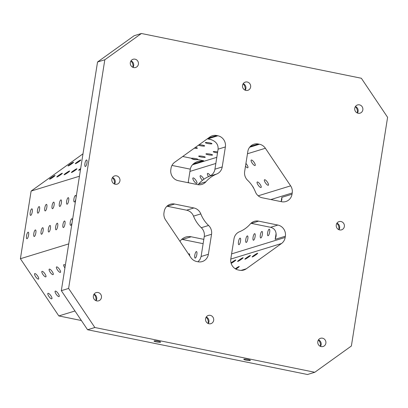 <?xml version="1.0" encoding="UTF-8"?>
<svg xmlns="http://www.w3.org/2000/svg" width="408" height="408" viewBox="0 0 408 408"><rect width="100%" height="100%" fill="white"/><g stroke="black" fill="none" stroke-linecap="round" stroke-linejoin="round"><path stroke-width="0.61" d="M281.163 201.639L281.862 199.685L281.826 197.345L292.021 194.213A9.552 9.053 -107.1 0 1 285.85 201.521A9.552 9.053 -107.1 0 1 281.566 201.72L262.319 197.804A9.552 9.053 -107.1 0 1 255.398 191.862A31.049 29.427 -107.1 0 0 247.625 180.29A9.552 9.053 -107.1 0 1 244.652 171.513L247.824 151.496A9.552 9.053 -107.1 0 1 253.995 144.192A9.552 9.053 -107.1 0 1 258.279 143.988L250.339 146.426M351.38 345.999L314.787 372.275L94.85 327.507L68.605 288.441L104.82 59.767L141.418 33.492L361.355 78.259L387.6 117.32L351.38 345.999M141.418 33.492L134.135 35.725L97.538 62.001L61.322 290.68L87.567 329.74L307.505 374.508L314.787 372.275M31.763 208.85A3.346 0.949 101.5 0 1 31.916 208.84A3.346 0.949 101.5 0 1 32.176 212.303A3.346 0.949 101.5 0 1 30.58 215.393A3.346 0.949 101.5 0 1 30.268 212.175A3.346 0.949 101.5 0 1 31.763 208.85M258.621 221.136L277.874 225.058A9.552 9.053 -107.1 0 1 285.37 236.217L285.177 237.446A9.552 9.053 -107.1 0 1 281.5 243.51L246.284 268.796A9.552 9.053 -107.1 0 1 243.785 270.035A9.552 9.053 -107.1 0 1 239.506 270.239L238.323 269.994A9.552 9.053 -107.1 0 1 230.821 258.835L233.993 238.818A9.552 9.053 -107.1 0 1 239.471 231.759A31.049 29.427 -107.1 0 0 250.308 223.982A9.552 9.053 -107.1 0 1 254.337 221.34A9.552 9.053 -107.1 0 1 258.621 221.136L251.338 223.375A9.552 9.053 72.9 0 0 250.956 223.304M197.962 184.696A9.552 9.053 72.9 0 0 198.609 184.018L205.892 181.784A31.049 29.427 -107.1 0 1 216.73 174.002A9.552 9.053 -107.1 0 0 222.212 166.943L225.379 146.931A9.552 9.053 -107.1 0 0 217.882 135.767L216.699 135.527L208.361 138.088M198.609 184.018A31.049 29.427 -107.1 0 1 209.452 176.241A9.552 9.053 72.9 0 0 214.929 169.182L218.096 149.165C218.402 144.121 215.531 140.78 209.483 139.148L207.687 138.899L217.882 135.767M201.297 227.71L208.58 225.471A31.049 29.427 -107.1 0 1 200.807 213.904A9.552 9.053 -107.1 0 0 193.887 207.963L174.634 204.041A9.552 9.053 -107.1 0 0 170.355 204.245A9.552 9.053 -107.1 0 0 164.179 211.548L163.985 212.777A9.552 9.053 -107.1 0 0 165.571 219.912L190.827 257.509A9.552 9.053 -107.1 0 0 196.743 261.533L197.926 261.773A9.552 9.053 -107.1 0 0 202.205 261.574A9.552 9.053 -107.1 0 0 208.381 254.266L211.548 234.253L204.27 236.487A9.552 9.053 72.9 0 0 201.297 227.71A31.049 29.427 -107.1 0 1 193.525 216.138A9.552 9.053 72.9 0 0 186.604 210.196L166.974 206.208M277.874 225.058L270.591 227.292L251.338 223.375M208.381 254.266L201.098 256.505L204.27 236.487M216.699 135.527A9.552 9.053 -107.1 0 0 212.415 135.726A9.552 9.053 -107.1 0 0 209.916 136.971L174.701 162.251A9.552 9.053 -107.1 0 0 171.029 168.32L170.835 169.549A9.552 9.053 -107.1 0 0 178.332 180.708L197.584 184.625A9.552 9.053 -107.1 0 0 201.863 184.426A9.552 9.053 -107.1 0 0 205.892 181.784M189.669 255.785A3.346 0.949 -78.5 0 0 189.21 253.786A3.346 0.949 -78.5 0 0 189.057 253.796A3.346 0.949 -78.5 0 0 188.603 254.199M196.34 251.563A3.346 0.949 -78.5 0 0 194.846 254.893A3.346 0.949 -78.5 0 0 195.157 258.106A3.346 0.949 -78.5 0 0 195.304 258.096A3.346 0.949 -78.5 0 0 196.799 254.765A3.346 0.949 -78.5 0 0 196.493 251.552A3.346 0.949 -78.5 0 0 196.34 251.563M240.031 238.15A3.346 0.949 -78.5 0 0 238.537 241.475A3.346 0.949 -78.5 0 0 238.848 244.693A3.346 0.949 -78.5 0 0 238.996 244.683A3.346 0.949 -78.5 0 0 240.49 241.352A3.346 0.949 -78.5 0 0 240.184 238.139A3.346 0.949 -78.5 0 0 240.031 238.15M247.314 235.911A3.346 0.949 -78.5 0 0 245.82 239.241A3.346 0.949 -78.5 0 0 246.131 242.454A3.346 0.949 -78.5 0 0 246.279 242.444A3.346 0.949 -78.5 0 0 247.773 239.119A3.346 0.949 -78.5 0 0 247.467 235.901A3.346 0.949 -78.5 0 0 247.314 235.911M254.597 233.677A3.346 0.949 -78.5 0 0 253.103 237.007A3.346 0.949 -78.5 0 0 253.414 240.22A3.346 0.949 -78.5 0 0 253.562 240.21A3.346 0.949 -78.5 0 0 255.056 236.88A3.346 0.949 -78.5 0 0 254.745 233.667A3.346 0.949 -78.5 0 0 254.597 233.677M261.88 231.443A3.346 0.949 -78.5 0 0 260.386 234.768A3.346 0.949 -78.5 0 0 260.697 237.986A3.346 0.949 -78.5 0 0 260.845 237.976A3.346 0.949 -78.5 0 0 262.339 234.646A3.346 0.949 -78.5 0 0 262.028 231.433A3.346 0.949 -78.5 0 0 261.88 231.443M269.163 229.204A3.346 0.949 -78.5 0 0 267.668 232.535A3.346 0.949 -78.5 0 0 267.98 235.748A3.346 0.949 -78.5 0 0 268.127 235.737A3.346 0.949 -78.5 0 0 269.622 232.412A3.346 0.949 -78.5 0 0 269.311 229.194A3.346 0.949 -78.5 0 0 269.163 229.204M292.021 194.213L292.22 192.984L270.861 199.543M253.807 188.414A3.346 1.015 -125.7 0 0 252.261 185.829M257.29 181.983A3.346 1.015 -125.7 0 0 257.198 182.029A3.346 1.015 -125.7 0 0 258.223 185.196A3.346 1.015 -125.7 0 0 261.003 187.507A3.346 1.015 -125.7 0 0 261.094 187.461A3.346 1.015 -125.7 0 0 260.069 184.289A3.346 1.015 -125.7 0 0 257.29 181.983M264.573 179.744A3.346 1.015 -125.7 0 0 264.476 179.79A3.346 1.015 -125.7 0 0 265.506 182.963A3.346 1.015 -125.7 0 0 268.285 185.268A3.346 1.015 -125.7 0 0 268.377 185.222A3.346 1.015 -125.7 0 0 267.352 182.055A3.346 1.015 -125.7 0 0 264.573 179.744M188.822 182.845A3.346 1.015 -125.7 0 0 188.256 182.034M193.061 177.898A3.346 1.015 -125.7 0 0 192.964 177.949A3.346 1.015 -125.7 0 0 193.994 181.116A3.346 1.015 -125.7 0 0 196.773 183.427A3.346 1.015 -125.7 0 0 196.865 183.381A3.346 1.015 -125.7 0 0 195.84 180.209A3.346 1.015 -125.7 0 0 193.061 177.898M203.883 179.26A3.346 1.015 -125.7 0 0 200.343 175.664A3.346 1.015 -125.7 0 0 200.246 175.71A3.346 1.015 -125.7 0 0 200.512 177.592A3.346 1.015 -125.7 0 0 202.47 180.311M210.426 175.772A3.346 1.015 -125.7 0 0 207.626 173.431A3.346 1.015 -125.7 0 0 207.529 173.476A3.346 1.015 -125.7 0 0 208.544 176.623M245.499 166.173A3.346 1.015 -125.7 0 0 247.748 167.775A3.346 1.015 -125.7 0 0 247.84 167.729A3.346 1.015 -125.7 0 0 245.932 163.45M251.318 160.018A3.346 1.015 -125.7 0 0 251.221 160.064A3.346 1.015 -125.7 0 0 252.246 163.231A3.346 1.015 -125.7 0 0 255.026 165.541A3.346 1.015 -125.7 0 0 255.122 165.495A3.346 1.015 -125.7 0 0 254.097 162.323A3.346 1.015 -125.7 0 0 251.318 160.018M292.22 192.984A9.552 9.053 -107.1 0 0 290.634 185.849L265.379 148.257L247.467 153.755M191.551 158.6A3.346 0.49 -171 0 0 194.698 159.426A3.346 0.49 -171 0 0 197.829 159.569A3.346 0.49 -171 0 0 197.987 159.451A3.346 0.49 -171 0 0 195.238 158.528A3.346 0.49 -171 0 0 191.546 158.289C192.479 159.477 194.575 159.905 197.829 159.569L203.663 160.757L193.351 163.924M198.829 156.055A3.346 0.49 -171 0 0 198.665 156.172A3.346 0.49 -171 0 0 201.414 157.095A3.346 0.49 -171 0 0 205.112 157.335A3.346 0.49 -171 0 0 205.27 157.218A3.346 0.49 -171 0 0 202.521 156.295A3.346 0.49 -171 0 0 198.829 156.055M206.106 153.821A3.346 0.49 -171 0 0 205.948 153.938A3.346 0.49 -171 0 0 208.697 154.861A3.346 0.49 -171 0 0 212.395 155.101A3.346 0.49 -171 0 0 212.553 154.984A3.346 0.49 -171 0 0 209.804 154.056A3.346 0.49 -171 0 0 206.106 153.821M217.658 151.934A3.346 0.49 -171 0 0 213.389 151.582A3.346 0.49 -171 0 0 213.231 151.7A3.346 0.49 -171 0 0 217.515 152.847M194.3 148.18A3.346 0.49 -171 0 0 197.232 148.293A3.346 0.49 -171 0 0 197.39 148.18A3.346 0.49 -171 0 0 195.386 147.4M198.456 145.202A3.346 0.49 -171 0 0 201.659 145.957A3.346 0.49 -171 0 0 204.515 146.059A3.346 0.49 -171 0 0 204.673 145.942A3.346 0.49 -171 0 0 202.735 145.182A3.346 0.49 -171 0 0 199.14 144.707M205.51 142.545A3.346 0.49 -171 0 0 205.351 142.662A3.346 0.49 -171 0 0 208.1 143.585A3.346 0.49 -171 0 0 211.798 143.825A3.346 0.49 -171 0 0 211.956 143.708A3.346 0.49 -171 0 0 209.207 142.78A3.346 0.49 -171 0 0 205.51 142.545M265.379 148.257A9.552 9.053 -107.1 0 0 259.462 144.233L258.279 143.988M111.848 179.219A4.299 4.075 -107.1 0 1 114.628 175.935A4.299 4.075 -107.1 0 1 119.927 180.866A4.299 4.075 -107.1 0 1 117.152 184.151A4.299 4.075 -107.1 0 1 111.848 179.219M205.581 318.73A4.299 4.075 -107.1 0 1 208.361 315.445A4.299 4.075 -107.1 0 1 213.665 320.377A4.299 4.075 -107.1 0 1 210.885 323.666A4.299 4.075 -107.1 0 1 205.581 318.73M242.541 85.389A4.299 4.075 -107.1 0 1 245.32 82.1A4.299 4.075 -107.1 0 1 250.619 87.032A4.299 4.075 -107.1 0 1 247.845 90.321A4.299 4.075 -107.1 0 1 242.541 85.389M336.274 224.9A4.299 4.075 -107.1 0 1 339.053 221.615A4.299 4.075 -107.1 0 1 344.357 226.547A4.299 4.075 -107.1 0 1 341.578 229.832A4.299 4.075 -107.1 0 1 336.274 224.9M130.325 62.546A4.299 4.075 -107.1 0 1 133.105 59.262A4.299 4.075 -107.1 0 1 138.409 64.194A4.299 4.075 -107.1 0 1 135.629 67.478A4.299 4.075 -107.1 0 1 130.325 62.546M354.756 108.227A4.299 4.075 -107.1 0 1 357.53 104.943A4.299 4.075 -107.1 0 1 362.834 109.874A4.299 4.075 -107.1 0 1 360.055 113.159A4.299 4.075 -107.1 0 1 354.756 108.227M93.371 295.892A4.299 4.075 -107.1 0 1 96.145 292.602A4.299 4.075 -107.1 0 1 101.449 297.534A4.299 4.075 -107.1 0 1 98.67 300.824A4.299 4.075 -107.1 0 1 93.371 295.892M317.796 341.572A4.299 4.075 -107.1 0 1 320.576 338.283A4.299 4.075 -107.1 0 1 325.875 343.215A4.299 4.075 -107.1 0 1 323.095 346.504A4.299 4.075 -107.1 0 1 317.796 341.572M208.58 225.471A9.552 9.053 -107.1 0 1 211.548 234.253M235.895 269.127A3.346 0.326 -33.9 0 0 239.221 266.511A3.346 0.326 -33.9 0 0 239.032 266.521A3.346 0.326 -33.9 0 0 235.299 268.785M231.163 263.369A3.346 0.326 -33.9 0 0 234.258 261.39A3.346 0.326 -33.9 0 0 235.86 259.952A3.346 0.326 -33.9 0 0 235.671 259.957A3.346 0.326 -33.9 0 0 231.03 262.915M242.954 257.723A3.346 0.326 -33.9 0 0 239.756 259.6A3.346 0.326 -33.9 0 0 237.589 261.441A3.346 0.326 -33.9 0 0 237.777 261.436A3.346 0.326 -33.9 0 0 240.975 259.554A3.346 0.326 -33.9 0 0 243.143 257.713A3.346 0.326 -33.9 0 0 242.954 257.723M250.237 255.484A3.346 0.326 -33.9 0 0 247.039 257.366A3.346 0.326 -33.9 0 0 244.871 259.207A3.346 0.326 -33.9 0 0 245.06 259.202A3.346 0.326 -33.9 0 0 248.253 257.321A3.346 0.326 -33.9 0 0 250.42 255.479A3.346 0.326 -33.9 0 0 250.237 255.484M257.514 253.251A3.346 0.326 -33.9 0 0 254.322 255.127A3.346 0.326 -33.9 0 0 252.154 256.974A3.346 0.326 -33.9 0 0 252.343 256.964A3.346 0.326 -33.9 0 0 255.536 255.087A3.346 0.326 -33.9 0 0 257.703 253.24A3.346 0.326 -33.9 0 0 257.514 253.251M39.046 206.611A3.346 0.949 101.5 0 1 39.194 206.601A3.346 0.949 101.5 0 1 39.459 210.069A3.346 0.949 101.5 0 1 37.862 213.154A3.346 0.949 101.5 0 1 37.551 209.941A3.346 0.949 101.5 0 1 39.046 206.611M46.328 204.377A3.346 0.949 101.5 0 1 46.476 204.367A3.346 0.949 101.5 0 1 46.742 207.83A3.346 0.949 101.5 0 1 45.145 210.921A3.346 0.949 101.5 0 1 44.834 207.708A3.346 0.949 101.5 0 1 46.328 204.377M53.611 202.144A3.346 0.949 101.5 0 1 53.759 202.133A3.346 0.949 101.5 0 1 54.019 205.596A3.346 0.949 101.5 0 1 52.428 208.682A3.346 0.949 101.5 0 1 52.117 205.469A3.346 0.949 101.5 0 1 53.611 202.144M60.894 199.905A3.346 0.949 101.5 0 1 61.042 199.894A3.346 0.949 101.5 0 1 61.302 203.363A3.346 0.949 101.5 0 1 59.706 206.448A3.346 0.949 101.5 0 1 59.4 203.235A3.346 0.949 101.5 0 1 60.894 199.905M68.177 197.671A3.346 0.949 101.5 0 1 68.325 197.661A3.346 0.949 101.5 0 1 68.585 201.124A3.346 0.949 101.5 0 1 66.989 204.214A3.346 0.949 101.5 0 1 66.683 201.001A3.346 0.949 101.5 0 1 68.177 197.671M75.832 199.058A3.346 0.949 101.5 0 1 74.271 201.975A3.346 0.949 101.5 0 1 73.96 198.762A3.346 0.949 101.5 0 1 75.454 195.432A3.346 0.949 101.5 0 1 75.608 195.427A3.346 0.949 101.5 0 1 76.041 197.732M28.07 232.183A3.346 0.949 101.5 0 1 28.218 232.172A3.346 0.949 101.5 0 1 28.478 235.64A3.346 0.949 101.5 0 1 26.882 238.726A3.346 0.949 101.5 0 1 26.576 235.513A3.346 0.949 101.5 0 1 28.07 232.183M35.348 229.949A3.346 0.949 101.5 0 1 35.501 229.939A3.346 0.949 101.5 0 1 35.761 233.401A3.346 0.949 101.5 0 1 34.165 236.492A3.346 0.949 101.5 0 1 33.854 233.274A3.346 0.949 101.5 0 1 35.348 229.949M42.631 227.71A3.346 0.949 101.5 0 1 42.784 227.7A3.346 0.949 101.5 0 1 43.044 231.168A3.346 0.949 101.5 0 1 41.448 234.253A3.346 0.949 101.5 0 1 41.137 231.04A3.346 0.949 101.5 0 1 42.631 227.71M49.914 225.476A3.346 0.949 101.5 0 1 50.062 225.466A3.346 0.949 101.5 0 1 50.327 228.929A3.346 0.949 101.5 0 1 48.73 232.019A3.346 0.949 101.5 0 1 48.419 228.806A3.346 0.949 101.5 0 1 49.914 225.476M57.197 223.242A3.346 0.949 101.5 0 1 57.344 223.232A3.346 0.949 101.5 0 1 57.61 226.695A3.346 0.949 101.5 0 1 56.013 229.781A3.346 0.949 101.5 0 1 55.702 226.567A3.346 0.949 101.5 0 1 57.197 223.242M64.479 221.003A3.346 0.949 101.5 0 1 64.627 220.993A3.346 0.949 101.5 0 1 64.887 224.461A3.346 0.949 101.5 0 1 63.296 227.547A3.346 0.949 101.5 0 1 62.985 224.334A3.346 0.949 101.5 0 1 64.479 221.003M72.134 222.391A3.346 0.949 101.5 0 1 70.574 225.313A3.346 0.949 101.5 0 1 70.268 222.1A3.346 0.949 101.5 0 1 71.762 218.77A3.346 0.949 101.5 0 1 71.91 218.759A3.346 0.949 101.5 0 1 72.349 221.07M82.997 153.821L31.115 191.071L20.4 258.728L68.733 243.892M31.115 191.071L79.448 176.231M20.4 258.728L58.834 315.935L81.376 320.525M73.379 162.221A3.346 0.326 146.1 0 1 73.567 162.216A3.346 0.326 146.1 0 1 70.977 164.347A3.346 0.326 146.1 0 1 68.019 165.944A3.346 0.326 146.1 0 1 70.186 164.103A3.346 0.326 146.1 0 1 73.379 162.221M80.662 159.987A3.346 0.326 146.1 0 1 80.85 159.982A3.346 0.326 146.1 0 1 78.254 162.114A3.346 0.326 146.1 0 1 75.302 163.71A3.346 0.326 146.1 0 1 77.469 161.869A3.346 0.326 146.1 0 1 80.662 159.987M54.896 175.491A3.346 0.326 146.1 0 1 55.085 175.486A3.346 0.326 146.1 0 1 52.489 177.618A3.346 0.326 146.1 0 1 49.536 179.214A3.346 0.326 146.1 0 1 51.704 177.373A3.346 0.326 146.1 0 1 54.896 175.491M62.179 173.257A3.346 0.326 146.1 0 1 62.368 173.252A3.346 0.326 146.1 0 1 59.772 175.384A3.346 0.326 146.1 0 1 56.819 176.98A3.346 0.326 146.1 0 1 58.987 175.139A3.346 0.326 146.1 0 1 62.179 173.257M69.462 171.023A3.346 0.326 146.1 0 1 69.651 171.013A3.346 0.326 146.1 0 1 67.055 173.15A3.346 0.326 146.1 0 1 64.102 174.741A3.346 0.326 146.1 0 1 66.269 172.9A3.346 0.326 146.1 0 1 69.462 171.023M76.745 168.785A3.346 0.326 146.1 0 1 76.933 168.779A3.346 0.326 146.1 0 1 74.338 170.911A3.346 0.326 146.1 0 1 71.38 172.507A3.346 0.326 146.1 0 1 73.547 170.666A3.346 0.326 146.1 0 1 76.745 168.785M80.534 169.376A3.346 0.326 146.1 0 1 78.662 170.274A3.346 0.326 146.1 0 1 80.667 168.545M58.834 315.935L74.965 310.983M34.777 273.59A3.346 1.015 54.3 0 1 37.556 275.895A3.346 1.015 54.3 0 1 38.582 279.067A3.346 1.015 54.3 0 1 35.807 276.94A3.346 1.015 54.3 0 1 34.68 273.635A3.346 1.015 54.3 0 1 34.777 273.59M42.055 271.351A3.346 1.015 54.3 0 1 44.834 273.661A3.346 1.015 54.3 0 1 45.864 276.828A3.346 1.015 54.3 0 1 43.09 274.706A3.346 1.015 54.3 0 1 41.963 271.397A3.346 1.015 54.3 0 1 42.055 271.351M49.337 269.117A3.346 1.015 54.3 0 1 52.117 271.427A3.346 1.015 54.3 0 1 53.147 274.594A3.346 1.015 54.3 0 1 50.368 272.473A3.346 1.015 54.3 0 1 49.246 269.163A3.346 1.015 54.3 0 1 49.337 269.117M56.62 266.883A3.346 1.015 54.3 0 1 59.4 269.188A3.346 1.015 54.3 0 1 60.425 272.36A3.346 1.015 54.3 0 1 57.65 270.234A3.346 1.015 54.3 0 1 56.528 266.929A3.346 1.015 54.3 0 1 56.62 266.883M64.918 267.974A3.346 1.015 54.3 0 1 63.811 264.69A3.346 1.015 54.3 0 1 63.903 264.644A3.346 1.015 54.3 0 1 65.331 265.373M48.032 293.316A3.346 1.015 54.3 0 1 50.811 295.627A3.346 1.015 54.3 0 1 51.836 298.794A3.346 1.015 54.3 0 1 49.062 296.672A3.346 1.015 54.3 0 1 47.935 293.362A3.346 1.015 54.3 0 1 48.032 293.316M55.315 291.082A3.346 1.015 54.3 0 1 58.094 293.393A3.346 1.015 54.3 0 1 59.119 296.56A3.346 1.015 54.3 0 1 56.345 294.438A3.346 1.015 54.3 0 1 55.218 291.128A3.346 1.015 54.3 0 1 55.315 291.082M114.342 183.957A6.212 5.885 72.9 0 0 112.414 177.669M208.08 323.468A6.212 5.885 72.9 0 0 206.147 317.184M245.035 90.122A6.212 5.885 72.9 0 0 243.107 83.839M338.773 229.638A6.212 5.885 72.9 0 0 336.84 223.349M132.824 67.284A6.212 5.885 72.9 0 0 130.891 60.996M357.25 112.965A6.212 5.885 72.9 0 0 355.322 106.677M95.865 300.63A6.212 5.885 72.9 0 0 93.937 294.341M320.29 346.31A6.212 5.885 72.9 0 0 318.362 340.022M86.96 162.93A3.346 0.949 101.5 0 1 85.272 166.515A3.346 0.949 101.5 0 1 85.012 163.052A3.346 0.949 101.5 0 1 86.608 159.967A3.346 0.949 101.5 0 1 86.96 162.93M104.82 59.767L97.538 62.001M61.322 290.68L68.605 288.441M243.938 359.193A3.346 0.49 9 0 1 247.636 359.428A3.346 0.49 9 0 1 250.385 360.351A3.346 0.49 9 0 1 247.003 360.315A3.346 0.49 9 0 1 243.78 359.305A3.346 0.49 9 0 1 243.938 359.193M154.168 340.92A3.346 0.49 9 0 1 157.865 341.154A3.346 0.49 9 0 1 160.614 342.082A3.346 0.49 9 0 1 157.233 342.042A3.346 0.49 9 0 1 154.01 341.037A3.346 0.49 9 0 1 154.168 340.92M94.85 327.507L87.567 329.74M201.098 256.505L200.068 259.325L197.987 261.788M270.591 227.292C274.737 228.449 276.558 231.464 276.058 236.339L275.176 239.348L276.114 233.432M203.128 243.673L182.432 239.46A11.939 11.317 72.9 0 0 181.744 239.343M179.984 241.368A11.939 11.317 -107.1 0 1 185.819 237.033A11.939 11.317 -107.1 0 1 191.168 236.778L182.432 239.46M188.149 182.708L190.296 169.157C191.066 165.47 193.652 162.874 198.043 161.369L203.663 160.757M191.663 158.702L191.546 158.289L182.723 156.494M114.526 184.034A4.299 4.075 72.9 0 0 112.521 177.506M208.259 323.544A4.299 4.075 72.9 0 0 206.254 317.016M245.218 90.199A4.299 4.075 72.9 0 0 243.214 83.671M338.951 229.714A4.299 4.075 72.9 0 0 336.947 223.186M133.003 67.361A4.299 4.075 72.9 0 0 130.999 60.833M357.428 113.041A4.299 4.075 72.9 0 0 355.424 106.513M96.043 300.706A4.299 4.075 72.9 0 0 94.039 294.178M320.474 346.387A4.299 4.075 72.9 0 0 318.47 339.859M203.816 239.353L191.168 236.778M218.096 149.165L225.379 146.931M222.212 166.943L214.929 169.182M285.177 237.446L231.606 253.893M285.37 236.217L275.176 239.348M281.148 201.639L281.826 197.345M215.832 163.465L189.939 171.416M290.634 185.849L258.218 195.804M259.462 144.233L249.63 147.252M216.806 157.325L192.454 164.801M211.201 139.613L207.687 138.899M246.284 268.796L241.021 270.412M281.5 243.51L230.785 259.08M209.452 176.241L216.73 174.002M193.525 216.138L200.807 213.904M193.887 207.963L186.604 210.196M167.351 206.28L174.634 204.041M171.972 165.429L190.296 169.157"/></g></svg>
